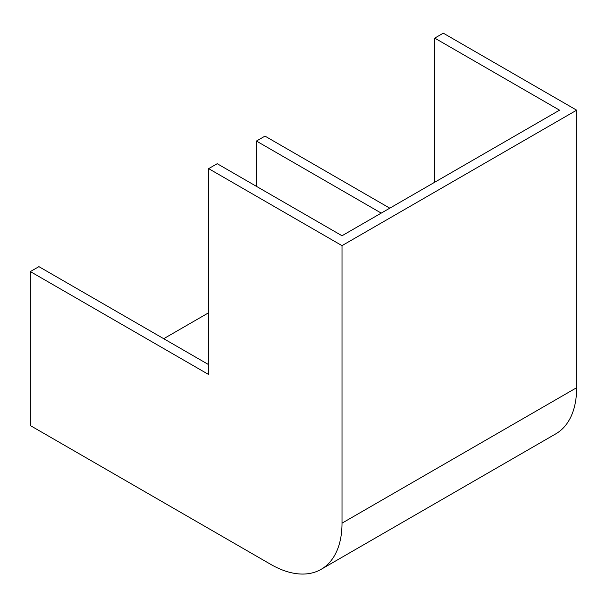 <?xml version="1.0" encoding="UTF-8"?>
<svg xmlns="http://www.w3.org/2000/svg" width="607" height="607" viewBox="0 0 607 607"><rect width="100%" height="100%" fill="white"/><g stroke="black" fill="none" stroke-linecap="round" stroke-linejoin="round"><path stroke-width="0.91" d="M381.234 213.11L256.427 141.052L256.427 186.341M256.427 141.052L264.986 136.112L389.793 208.171M208.649 168.64L208.649 374.519L30.35 271.579L30.35 425.575L270.692 564.343A100.861 58.234 -120 0 0 321.126 569.336A100.861 58.234 -120 0 0 342.014 523.166L342.014 245.638L208.649 168.64L217.207 163.7L342.014 235.751L559.533 110.17L434.726 38.112L443.285 33.173L576.65 110.17L342.014 245.638M30.35 271.579L38.909 266.64L208.649 364.64M163.715 338.698L208.649 312.757M434.726 38.112L434.726 182.229M321.126 569.336L555.762 433.868A100.861 58.234 -120 0 0 576.65 387.698L576.65 110.17M342.014 523.166L576.65 387.698"/></g></svg>
